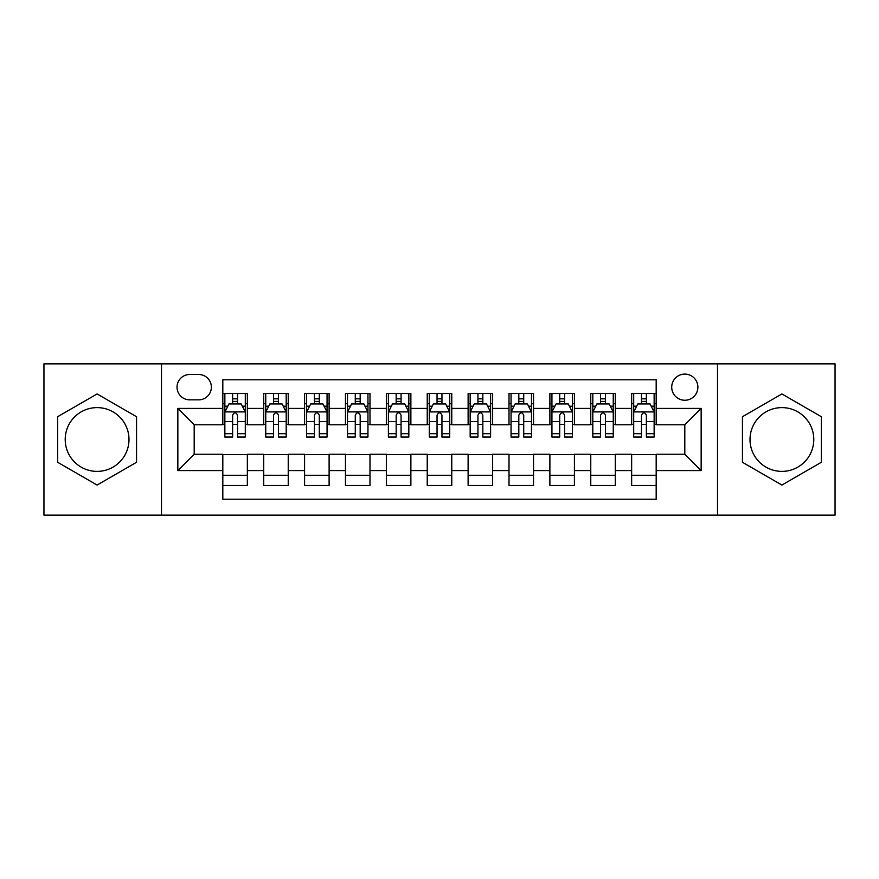 <?xml version="1.0" encoding="UTF-8"?>
<svg xmlns="http://www.w3.org/2000/svg" width="879" height="879" viewBox="0 0 879 879"><rect width="100%" height="100%" fill="white"/><g stroke="black" fill="none" stroke-linecap="round" stroke-linejoin="round"><path stroke-width="1.32" d="M781.903 407.614A31.886 31.886 0 0 0 750.007 439.5A31.886 31.886 0 0 0 781.903 471.386A31.886 31.886 0 0 0 813.789 439.5A31.886 31.886 0 0 0 781.903 407.614M684.807 374.091A13.086 13.086 0 0 0 671.721 387.167A13.086 13.086 0 0 0 684.807 400.253A13.086 13.086 0 0 0 697.882 387.167A13.086 13.086 0 0 0 684.807 374.091M97.097 471.386A31.886 31.886 0 0 1 65.211 439.5A31.886 31.886 0 0 1 97.097 407.614A31.886 31.886 0 0 1 128.993 439.5A31.886 31.886 0 0 1 97.097 471.386M717.506 515.138L835.05 515.138L835.05 363.862L717.506 363.862L717.506 515.138L161.494 515.138L161.494 363.862L43.95 363.862L43.95 515.138L161.494 515.138M656.184 393.506L631.649 393.506L631.649 408.427L615.3 408.427L615.3 424.777L631.649 424.777L631.649 408.427M615.3 408.427L615.3 393.506L590.765 393.506L590.765 408.427L574.416 408.427L574.416 424.777L590.765 424.777L590.765 408.427M574.416 408.427L574.416 393.506L549.891 393.506L549.891 408.427L533.531 408.427L533.531 424.777L549.891 424.777L549.891 408.427M533.531 408.427L533.531 393.506L509.007 393.506L509.007 408.427L492.647 408.427L492.647 424.777L509.007 424.777L509.007 408.427M492.647 408.427L492.647 393.506L468.122 393.506L468.122 408.427L451.762 408.427L451.762 424.777L468.122 424.777L468.122 408.427M451.762 408.427L451.762 393.506L427.238 393.506L427.238 408.427L410.878 408.427L410.878 424.777L427.238 424.777L427.238 408.427M410.878 408.427L410.878 393.506L386.353 393.506L386.353 408.427L369.993 408.427L369.993 424.777L386.353 424.777L386.353 408.427M369.993 408.427L369.993 393.506L345.469 393.506L345.469 408.427L329.109 408.427L329.109 424.777L345.469 424.777L345.469 408.427M329.109 408.427L329.109 393.506L304.584 393.506L304.584 408.427L288.235 408.427L288.235 424.777L304.584 424.777L304.584 408.427M288.235 408.427L288.235 393.506L263.7 393.506L263.7 424.777L247.351 424.777L247.351 393.506L222.816 393.506M222.816 485.494L247.351 485.494L247.351 454.223L263.7 454.223L263.7 485.494L288.235 485.494L288.235 454.223L304.584 454.223L304.584 470.573L288.235 470.573M304.584 470.573L304.584 485.494L329.109 485.494L329.109 454.223L345.469 454.223L345.469 470.573L329.109 470.573M345.469 470.573L345.469 485.494L369.993 485.494L369.993 454.223L386.353 454.223L386.353 470.573L369.993 470.573M386.353 470.573L386.353 485.494L410.878 485.494L410.878 454.223L427.238 454.223L427.238 470.573L410.878 470.573M427.238 470.573L427.238 485.494L451.762 485.494L451.762 454.223L468.122 454.223L468.122 470.573L451.762 470.573M468.122 470.573L468.122 485.494L492.647 485.494L492.647 454.223L509.007 454.223L509.007 470.573L492.647 470.573M509.007 470.573L509.007 485.494L533.531 485.494L533.531 454.223L549.891 454.223L549.891 470.573L533.531 470.573M549.891 470.573L549.891 485.494L574.416 485.494L574.416 454.223L590.765 454.223L590.765 470.573L574.416 470.573M590.765 470.573L590.765 485.494L615.3 485.494L615.3 454.223L631.649 454.223L631.649 470.573L615.3 470.573M189.699 399.846L198.698 399.846A12.669 12.669 0 0 0 211.367 387.167A12.669 12.669 0 0 0 198.698 374.498L189.699 374.498A12.669 12.669 0 0 0 177.031 387.167A12.669 12.669 0 0 0 189.699 399.846M717.506 363.862L161.494 363.862M656.184 408.427L656.184 379.805L222.816 379.805L222.816 424.777L194.193 424.777L194.193 454.223L222.816 454.223L222.816 499.195L656.184 499.195L656.184 454.223L684.807 454.223L684.807 424.777L656.184 424.777L656.184 408.427L701.156 408.427L701.156 470.573L656.184 470.573M222.816 470.573L177.844 470.573L177.844 408.427L222.816 408.427M631.649 470.573L631.649 485.494L656.184 485.494M222.816 403.725L224.859 403.725M232.627 403.725L237.539 403.725M245.307 403.725L247.351 403.725M222.816 424.37L224.859 424.37M232.627 424.37L237.539 424.37M245.307 424.37L247.351 424.37M222.816 454.63L247.351 454.63M222.816 475.275L247.351 475.275M263.7 424.37L265.744 424.37M273.512 424.37L278.423 424.37M286.191 424.37L288.235 424.37M263.7 403.725L265.744 403.725M273.512 403.725L278.423 403.725M286.191 403.725L288.235 403.725M263.7 454.63L288.235 454.63M263.7 475.275L288.235 475.275M304.584 454.63L329.109 454.63M304.584 475.275L329.109 475.275M304.584 403.725L306.628 403.725M314.396 403.725L319.297 403.725M327.065 403.725L329.109 403.725M304.584 424.37L306.628 424.37M314.396 424.37L319.297 424.37M327.065 424.37L329.109 424.37M345.469 454.63L369.993 454.63M345.469 475.275L369.993 475.275M345.469 403.725L347.513 403.725M355.281 403.725L360.181 403.725M367.949 403.725L369.993 403.725M345.469 424.37L347.513 424.37M355.281 424.37L360.181 424.37M367.949 424.37L369.993 424.37M386.353 454.63L410.878 454.63M386.353 475.275L410.878 475.275M386.353 403.725L388.397 403.725M396.165 403.725L401.066 403.725M408.834 403.725L410.878 403.725M386.353 424.37L388.397 424.37M396.165 424.37L401.066 424.37M408.834 424.37L410.878 424.37M427.238 454.63L451.762 454.63M427.238 475.275L451.762 475.275M427.238 403.725L429.282 403.725M437.05 403.725L441.95 403.725M449.718 403.725L451.762 403.725M427.238 424.37L429.282 424.37M437.05 424.37L441.95 424.37M449.718 424.37L451.762 424.37M468.122 454.63L492.647 454.63M468.122 475.275L492.647 475.275M468.122 403.725L470.166 403.725M477.934 403.725L482.835 403.725M490.603 403.725L492.647 403.725M468.122 424.37L470.166 424.37M477.934 424.37L482.835 424.37M490.603 424.37L492.647 424.37M509.007 454.63L533.531 454.63M509.007 475.275L533.531 475.275M509.007 403.725L511.051 403.725M518.819 403.725L523.719 403.725M531.487 403.725L533.531 403.725M509.007 424.37L511.051 424.37M518.819 424.37L523.719 424.37M531.487 424.37L533.531 424.37M549.891 454.63L574.416 454.63M549.891 475.275L574.416 475.275M549.891 403.725L551.935 403.725M559.703 403.725L564.604 403.725M572.372 403.725L574.416 403.725M549.891 424.37L551.935 424.37M559.703 424.37L564.604 424.37M572.372 424.37L574.416 424.37M590.765 454.63L615.3 454.63M590.765 475.275L615.3 475.275M590.765 403.725L592.809 403.725M600.577 403.725L605.488 403.725M613.256 403.725L615.3 403.725M590.765 424.37L592.809 424.37M600.577 424.37L605.488 424.37M613.256 424.37L615.3 424.37M631.649 454.63L656.184 454.63M631.649 475.275L656.184 475.275M631.649 403.725L633.693 403.725M641.461 403.725L646.373 403.725M654.141 403.725L656.184 403.725M631.649 424.37L633.693 424.37M641.461 424.37L646.373 424.37M654.141 424.37L656.184 424.37M194.193 424.777L177.844 408.427M194.193 454.223L177.844 470.573M701.156 408.427L684.807 424.777M701.156 470.573L684.807 454.223M97.097 485.054L136.553 462.277L136.553 416.723L97.097 393.946L57.651 416.723L57.651 462.277L97.097 485.054M821.349 416.723L781.903 393.946L742.447 416.723L742.447 462.277L781.903 485.054L821.349 462.277L821.349 416.723M237.539 398.824L232.627 398.824M245.307 433.71L237.539 433.71L237.539 437.05L245.307 437.05L245.307 412.108L241.209 403.933L228.947 403.933L224.859 412.108L224.859 437.05L232.627 437.05L232.627 433.71L224.859 433.71M224.859 412.108L224.859 393.506M245.307 412.108L245.307 393.506M232.627 403.933L232.627 393.506M237.539 393.506L237.539 403.933M237.539 433.71L237.539 415.174C235.902 412.02 234.264 412.02 232.627 415.174L232.627 433.71M278.423 398.824L273.512 398.824M286.191 433.71L278.423 433.71L278.423 437.05L286.191 437.05L286.191 412.108L282.093 403.933L269.831 403.933L265.744 412.108L265.744 437.05L273.512 437.05L273.512 433.71L265.744 433.71M265.744 412.108L265.744 393.506M286.191 412.108L286.191 393.506M273.512 403.933L273.512 393.506M278.423 393.506L278.423 403.933M278.423 433.71L278.423 415.174C276.786 412.02 275.149 412.02 273.512 415.174L273.512 433.71M319.297 398.824L314.396 398.824M327.065 433.71L319.297 433.71L319.297 437.05L327.065 437.05L327.065 412.108L322.978 403.933L310.716 403.933L306.628 412.108L306.628 437.05L314.396 437.05L314.396 433.71L306.628 433.71M306.628 412.108L306.628 393.506M327.065 412.108L327.065 393.506M314.396 403.933L314.396 393.506M319.297 393.506L319.297 403.933M319.297 433.71L319.297 415.174C317.671 412.02 316.033 412.02 314.396 415.174L314.396 433.71M360.181 398.824L355.281 398.824M367.949 433.71L360.181 433.71L360.181 437.05L367.949 437.05L367.949 412.108L363.862 403.933L351.6 403.933L347.513 412.108L347.513 437.05L355.281 437.05L355.281 433.71L347.513 433.71M347.513 412.108L347.513 393.506M367.949 412.108L367.949 393.506M355.281 403.933L355.281 393.506M360.181 393.506L360.181 403.933M360.181 433.71L360.181 415.174C358.555 412.02 356.918 412.02 355.281 415.174L355.281 433.71M401.066 398.824L396.165 398.824M408.834 433.71L401.066 433.71L401.066 437.05L408.834 437.05L408.834 412.108L404.747 403.933L392.484 403.933L388.397 412.108L388.397 437.05L396.165 437.05L396.165 433.71L388.397 433.71M388.397 412.108L388.397 393.506M408.834 412.108L408.834 393.506M396.165 403.933L396.165 393.506M401.066 393.506L401.066 403.933M401.066 433.71L401.066 415.174C399.44 412.02 397.802 412.02 396.165 415.174L396.165 433.71M441.95 398.824L437.05 398.824M449.718 433.71L441.95 433.71L441.95 437.05L449.718 437.05L449.718 412.108L445.631 403.933L433.369 403.933L429.282 412.108L429.282 437.05L437.05 437.05L437.05 433.71L429.282 433.71M429.282 412.108L429.282 393.506M449.718 412.108L449.718 393.506M437.05 403.933L437.05 393.506M441.95 393.506L441.95 403.933M441.95 433.71L441.95 415.174C440.324 412.02 438.687 412.02 437.05 415.174L437.05 433.71M482.835 398.824L477.934 398.824M490.603 433.71L482.835 433.71L482.835 437.05L490.603 437.05L490.603 412.108L486.516 403.933L474.253 403.933L470.166 412.108L470.166 437.05L477.934 437.05L477.934 433.71L470.166 433.71M470.166 412.108L470.166 393.506M490.603 412.108L490.603 393.506M477.934 403.933L477.934 393.506M482.835 393.506L482.835 403.933M482.835 433.71L482.835 415.174C481.209 412.02 479.571 412.02 477.934 415.174L477.934 433.71M523.719 398.824L518.819 398.824M531.487 433.71L523.719 433.71L523.719 437.05L531.487 437.05L531.487 412.108L527.4 403.933L515.138 403.933L511.051 412.108L511.051 437.05L518.819 437.05L518.819 433.71L511.051 433.71M511.051 412.108L511.051 393.506M531.487 412.108L531.487 393.506M518.819 403.933L518.819 393.506M523.719 393.506L523.719 403.933M523.719 433.71L523.719 415.174C522.082 412.02 520.456 412.02 518.819 415.174L518.819 433.71M564.604 398.824L559.703 398.824M572.372 433.71L564.604 433.71L564.604 437.05L572.372 437.05L572.372 412.108L568.284 403.933L556.022 403.933L551.935 412.108L551.935 437.05L559.703 437.05L559.703 433.71L551.935 433.71M551.935 412.108L551.935 393.506M572.372 412.108L572.372 393.506M559.703 403.933L559.703 393.506M564.604 393.506L564.604 403.933M564.604 433.71L564.604 415.174C562.967 412.02 561.34 412.02 559.703 415.174L559.703 433.71M605.488 398.824L600.577 398.824M613.256 433.71L605.488 433.71L605.488 437.05L613.256 437.05L613.256 412.108L609.169 403.933L596.907 403.933L592.809 412.108L592.809 437.05L600.577 437.05L600.577 433.71L592.809 433.71M592.809 412.108L592.809 393.506M613.256 412.108L613.256 393.506M600.577 403.933L600.577 393.506M605.488 393.506L605.488 403.933M605.488 433.71L605.488 415.174C603.851 412.02 602.225 412.02 600.577 415.174L600.577 433.71M646.373 398.824L641.461 398.824M654.141 433.71L646.373 433.71L646.373 437.05L654.141 437.05L654.141 412.108L650.053 403.933L637.791 403.933L633.693 412.108L633.693 437.05L641.461 437.05L641.461 433.71L633.693 433.71M633.693 412.108L633.693 393.506M654.141 412.108L654.141 393.506M641.461 403.933L641.461 393.506M646.373 393.506L646.373 403.933M646.373 433.71L646.373 415.174C644.736 412.02 643.098 412.02 641.461 415.174L641.461 433.71M263.7 470.573L247.351 470.573M263.7 408.427L247.351 408.427M245.197 411.899L224.958 411.899M224.859 406.186L227.826 406.186M242.34 406.186L245.307 406.186M232.627 421.579L224.859 421.579M245.307 421.579L237.539 421.579M237.539 401.417L232.627 401.417M286.082 411.899L265.843 411.899M265.744 406.186L268.71 406.186M283.225 406.186L286.191 406.186M273.512 421.579L265.744 421.579M286.191 421.579L278.423 421.579M278.423 401.417L273.512 401.417M326.966 411.899L306.727 411.899M306.628 406.186L309.595 406.186M324.109 406.186L327.065 406.186M314.396 421.579L306.628 421.579M327.065 421.579L319.297 421.579M319.297 401.417L314.396 401.417M367.851 411.899L347.612 411.899M347.513 406.186L350.479 406.186M364.994 406.186L367.949 406.186M355.281 421.579L347.513 421.579M367.949 421.579L360.181 421.579M360.181 401.417L355.281 401.417M408.735 411.899L388.496 411.899M388.397 406.186L391.364 406.186M405.878 406.186L408.834 406.186M396.165 421.579L388.397 421.579M408.834 421.579L401.066 421.579M401.066 401.417L396.165 401.417M449.619 411.899L429.381 411.899M429.282 406.186L432.237 406.186M446.763 406.186L449.718 406.186M437.05 421.579L429.282 421.579M449.718 421.579L441.95 421.579M441.95 401.417L437.05 401.417M490.504 411.899L470.265 411.899M470.166 406.186L473.122 406.186M487.636 406.186L490.603 406.186M477.934 421.579L470.166 421.579M490.603 421.579L482.835 421.579M482.835 401.417L477.934 401.417M531.388 411.899L511.149 411.899M511.051 406.186L514.006 406.186M528.521 406.186L531.487 406.186M518.819 421.579L511.051 421.579M531.487 421.579L523.719 421.579M523.719 401.417L518.819 401.417M572.273 411.899L552.034 411.899M551.935 406.186L554.891 406.186M569.405 406.186L572.372 406.186M559.703 421.579L551.935 421.579M572.372 421.579L564.604 421.579M564.604 401.417L559.703 401.417M613.157 411.899L592.918 411.899M592.809 406.186L595.775 406.186M610.29 406.186L613.256 406.186M600.577 421.579L592.809 421.579M613.256 421.579L605.488 421.579M605.488 401.417L600.577 401.417M654.042 411.899L633.803 411.899M633.693 406.186L636.66 406.186M651.174 406.186L654.141 406.186M641.461 421.579L633.693 421.579M654.141 421.579L646.373 421.579M646.373 401.417L641.461 401.417"/></g></svg>
